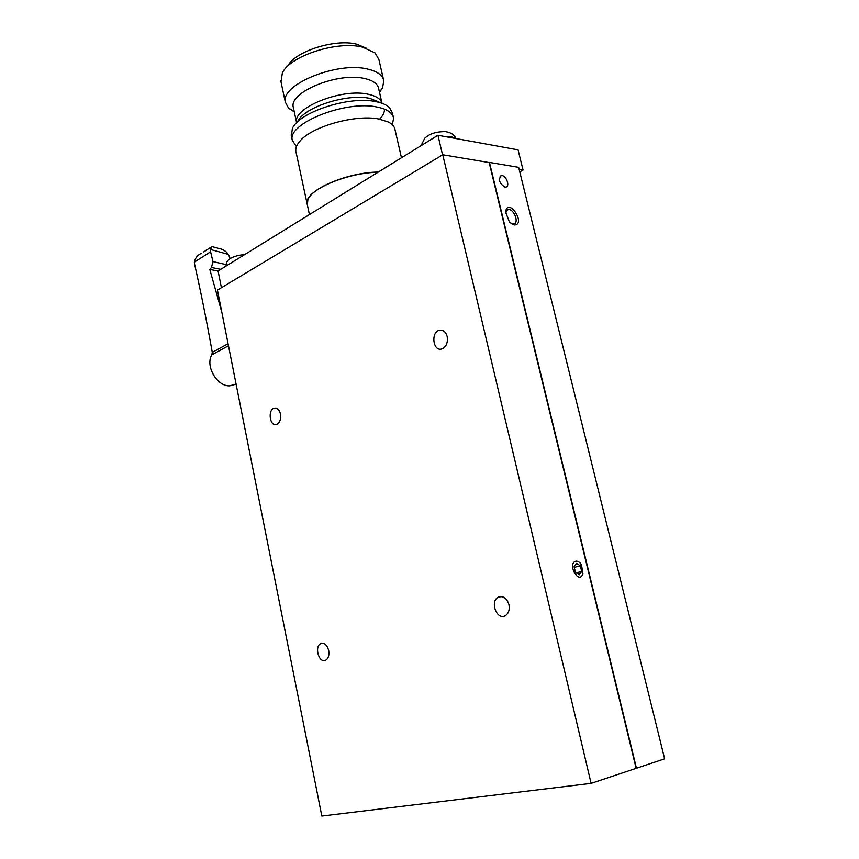 <?xml version="1.0" encoding="UTF-8"?>
<svg xmlns="http://www.w3.org/2000/svg" width="859" height="859" viewBox="0 0 859 859"><rect width="100%" height="100%" fill="white"/><g stroke="black" fill="none" stroke-linecap="round" stroke-linejoin="round"><path stroke-width="1.29" d="M591.099 783.365L321.824 816.05L217.434 290.106L442.761 154.77L591.099 783.365L664.641 758.83L518.653 167.344L489.447 162.426L636.455 768.257M442.761 154.77L489.168 162.576L636.132 768.3M508.957 604.596C506.799 598.132 503.299 595.641 498.456 597.102C489.609 600.924 496.609 620.552 505.167 615.731C508.592 613.551 509.859 609.836 508.957 604.596M280.442 413.963C279.282 409.582 277.21 407.638 274.225 408.143C267.45 409.775 269.823 426.987 276.512 424.518C279.809 422.853 281.118 419.342 280.442 413.963M447.185 336.524C445.746 331.714 443.137 329.631 439.346 330.275C430.488 332.315 433.119 351.932 441.859 348.926C446.261 346.875 448.033 342.741 447.185 336.524M328.696 650.51C327.086 644.948 324.466 642.639 320.826 643.595C313.986 646.322 319.022 663.803 325.647 660.217C328.385 658.499 329.405 655.267 328.696 650.51M504.942 187.101L505.854 187.079C510.59 186.371 505.704 174.398 501.194 175.676C498.091 179.574 499.337 183.386 504.942 187.101M514.187 224.983C526.921 224.897 507.959 196.206 505.564 211.969L509.484 222.17L514.187 224.983M510.987 223.544L513.607 224.059C519.652 223.297 513.811 208.157 508.045 209.639L505.543 212.871M236.064 383.994L229.729 385.841C217.037 386.614 205.011 365.837 211.851 354.821L212.28 352.351L228.075 343.707M201.038 253.426C197.259 255.445 195.025 258.355 194.359 262.156L194.563 264.024C200.802 291.706 206.708 321.148 212.28 352.351M194.359 262.156L210.595 251.784L210.455 249.432L228.473 254.436L230.212 258.688M228.473 254.436C226.089 251.118 222.664 249.067 218.218 248.294L211.98 246.565L210.455 249.432M221.826 312.247L209.8 269.447L211.464 267.482L212.957 261.576L210.595 251.784M209.8 269.447L218.089 271.004M519.158 169.384L523.056 170.039L519.77 171.864M221.418 287.711L218.089 270.972L437.94 135.26L518.063 149.853L523.056 170.039M437.94 135.26L442.568 154.888M287.561 66.336C294.476 51.476 335.193 38.365 356.925 44.249L366.331 48.19M281.011 81.97L282.343 72.994C289.859 55.878 337.566 40.384 362.82 47.213L375.104 52.936L378.894 59.539L383.511 79.629M294.283 111.863L288.57 108.17L285.349 102.232C280.141 84.719 337.362 61.182 367.813 69.117C377.466 71.394 382.803 75.334 383.812 80.939L382.534 87.854L379.506 92.332M293.499 108.18L293.273 107.171C288.86 92.117 338.317 71.888 364.71 78.556C373.15 80.488 377.799 83.86 378.679 88.702L381.954 103.016M293.273 107.171L296.602 122.612C292.264 107.944 341.893 87.908 368.286 94.275C376.188 95.972 380.773 98.989 382.03 103.305M307.35 204.914L307.866 199.653C312.15 187.509 349.527 172.638 378.057 172.23M309.541 196.861C317.272 185.179 352.007 172.476 378.207 172.133M296.076 152.29L307.103 203.766C303.656 191.493 345.608 172.315 378.325 172.058M295.84 151.205C295.432 148.113 296.774 144.774 299.877 141.198C311.645 126.498 355.873 114.064 379.195 119.1L388.44 122.053C392.359 124.104 394.56 126.681 395.033 129.763L401.464 157.777M296.43 146.653L292.275 140.2C287.153 123.385 346.263 99.848 377.38 107.107C387.259 109.179 392.66 112.905 393.615 118.295L392.316 124.748M291.394 136.055L292.339 128.657C298.792 112.121 349.634 95.532 376.156 101.706C382.255 102.94 386.7 104.927 389.503 107.643L392.402 113.023L393.325 117.028M297.515 121.881C303.281 107.396 347.111 93.073 370.154 98.463L381.02 102.951M384.478 109.136C384.617 112.336 382.985 115.686 379.581 119.165M576.002 561.152C578.043 560.991 579.879 562.226 581.511 564.878L582.907 573.651C579.041 585.731 566.575 563.236 576.002 561.152M579.277 574.746L581.683 571.418L580.319 565.748L576.539 563.375L574.113 566.693L575.487 572.384L579.277 574.746M574.274 567.37L580.319 565.748M576.239 572.856L581.683 571.418M211.851 354.821L228.483 345.748M212.957 261.576L226.25 264.636M211.464 267.482L220.774 269.318M227.549 265.13L231.468 262.714M444.769 136.506L451.372 136.721L455.442 138.449M423.884 143.936L429.275 140.608M498.456 597.102L501.624 596.576M274.225 408.143L276.126 408.1M439.346 330.275L442.503 330.393M320.826 643.595L322.705 643.262M501.194 175.676L500.121 176.278M508.045 209.639L506.638 210.391M211.056 247.156L203.733 251.87M232.553 385.508L236.021 383.748M226.121 266.022C225.67 259.751 231.898 255.907 244.826 254.479M455.839 138.524C454.561 134.863 451.115 132.565 445.488 131.62C431.798 131.502 426.472 136.656 424.829 138.149L421.017 145.708M280.753 80.757L285.349 102.232M379.442 92.042L382.534 87.854M294.143 111.187L288.57 108.17M307.135 203.927L309.423 214.589M291.147 134.917L292.275 140.2"/></g></svg>

